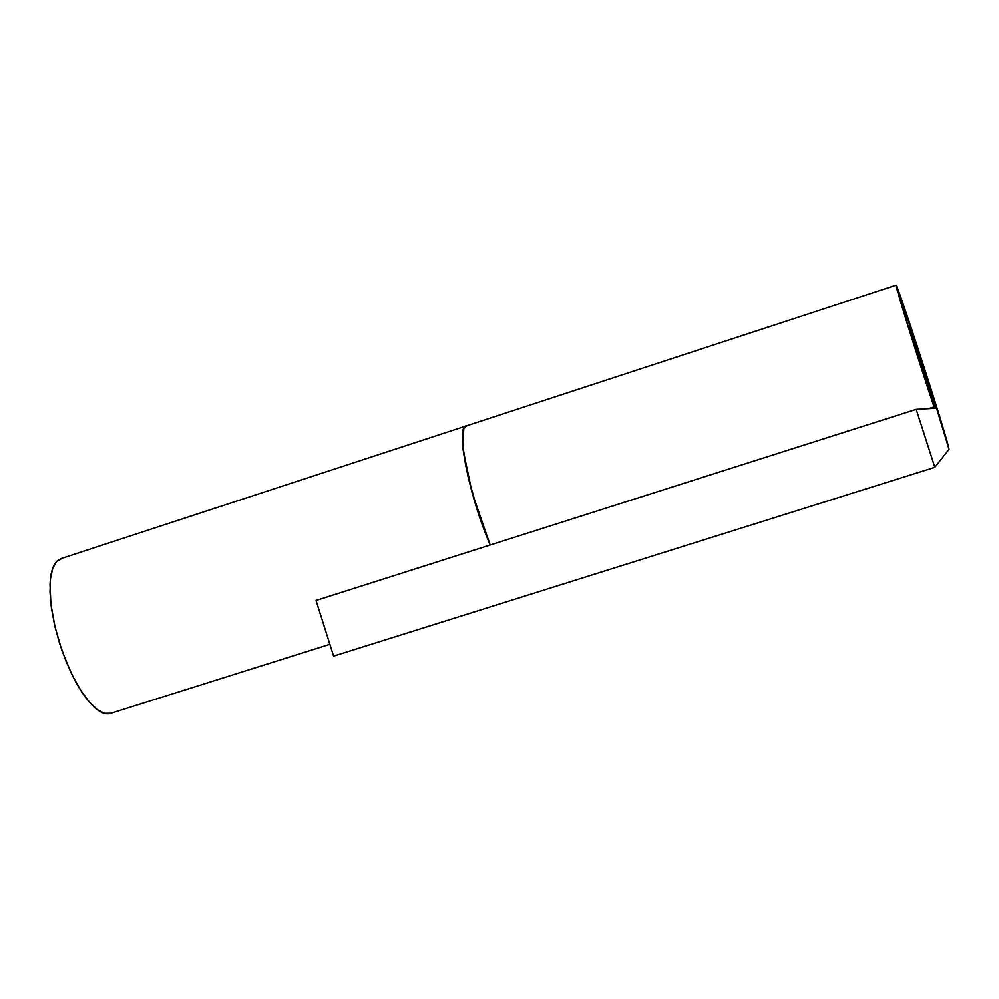 <?xml version="1.0" encoding="UTF-8"?>
<svg xmlns="http://www.w3.org/2000/svg" width="999" height="999" viewBox="0 0 999 999"><rect width="100%" height="100%" fill="white"/><g stroke="black" fill="none" stroke-linecap="round" stroke-linejoin="round"><path stroke-width="1.5" d="M934.015 406.905C916.558 354.52 893.943 281.755 896.14 285.177C898.975 291.084 908.416 318.818 924.45 368.369C939.847 416.433 948.039 443.406 949.025 449.288L934.839 467.307L333.604 656.106L934.839 467.307L916.195 409.353L935.813 408.229L923.538 367.794L935.813 408.229L921.64 366.596L931.368 396.103L935.813 408.229L923.538 367.794L909.54 327.21L928.233 386.775L909.365 326.198L923.538 367.794L935.813 408.229L916.195 409.353L316.059 600.449L916.195 409.353L934.839 467.307L949.025 449.288L924.45 368.369L896.103 285.152L910.052 332.655L934.015 406.905L928.533 408.641L934.015 406.905L928.233 386.775L934.015 406.905M466.358 425.899C455.219 425.774 468.718 495.217 490.022 544.642M316.059 600.449L333.604 656.106L316.059 600.449M466.745 425.836C454.932 424.138 468.469 494.83 490.172 545.004L478.121 512.574L467.844 475.861L462.737 445.741L463.798 428.509L466.545 425.836M62.038 558.354L56.668 561.475L52.735 568.394L50.462 578.808L50.012 592.232L51.424 608.004L54.645 625.274L59.515 643.156L65.772 660.651L73.077 676.822L81.031 690.821L89.198 701.897L97.153 709.527L104.483 713.373L110.814 713.298C105.619 715.147 99.4 712.412 92.158 705.119C84.878 697.739 77.847 686.925 71.029 672.664L61.926 650.524L55.045 627.01L50.912 604.345L50.025 584.69C50.524 572.652 53.009 564.647 57.492 560.676L61.963 558.304M490.172 545.004L472.065 492.495L463.174 450.087C461.813 438.299 462.2 430.756 464.348 427.485L466.695 425.774M923.538 367.794L909.402 326.211L921.64 366.596L909.377 326.198L923.538 367.794M896.078 285.177L466.058 425.986M329.882 644.305L110.689 713.336M465.746 426.086L60.827 558.678"/></g></svg>
